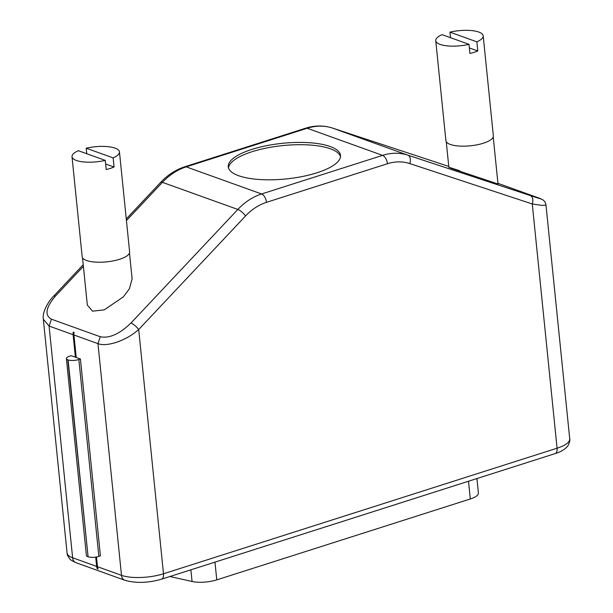 <?xml version="1.0" encoding="UTF-8"?>
<svg xmlns="http://www.w3.org/2000/svg" width="613" height="613" viewBox="0 0 613 613"><rect width="100%" height="100%" fill="white"/><g stroke="black" fill="none" stroke-linecap="round" stroke-linejoin="round"><path stroke-width="0.92" d="M82.525 257.782L87.33 305.09L92.548 311.166L104.233 309.879L123.336 296.884L129.397 288.784L132.117 278.892L129.489 253.008M459.811 170.782C453.283 168.606 443.176 165.395 452.969 168.927L498.001 184L493.22 136.96M340.506 156.568A56.404 17.907 -5.8 0 0 330.384 148.798A56.404 17.907 -5.8 0 0 268.402 147.656A56.404 17.907 -5.8 0 0 228.503 167.947M330.154 146.515A56.404 17.907 -5.8 0 0 266.456 145.702A56.404 17.907 -5.8 0 0 228.274 166.813A56.404 17.907 -5.8 0 0 238.633 175.716A56.404 17.907 -5.8 0 0 302.324 176.529A56.404 17.907 -5.8 0 0 340.506 155.411A56.404 17.907 -5.8 0 0 330.154 146.515M86.762 153.733L86.195 148.2A23.846 7.571 174.2 0 1 119.458 151.886L129.619 251.912A23.846 7.571 174.2 0 1 119.65 259.268A23.846 7.571 174.2 0 1 95.352 262.103A23.846 7.571 174.2 0 1 82.173 256.732L72.012 156.698A23.846 7.571 174.2 0 1 78.341 150.706L105.275 160.384A23.846 7.571 174.2 0 1 72.012 156.698M119.458 151.886A23.846 7.571 174.2 0 1 113.129 157.878L114.056 167.012L105.643 163.993M105.275 160.384L106.202 169.525A23.846 7.571 -5.8 0 0 110.417 168.368A23.846 7.571 -5.8 0 0 114.056 167.012M450.486 37.677L449.927 32.144A23.846 7.571 174.2 0 1 483.19 35.83L493.35 135.864A23.846 7.571 174.2 0 1 483.381 143.22A23.846 7.571 174.2 0 1 459.083 146.047A23.846 7.571 174.2 0 1 445.904 140.683L435.743 40.65A23.846 7.571 174.2 0 1 442.073 34.65L469.006 44.335A23.846 7.571 174.2 0 1 435.743 40.65M483.19 35.83A23.846 7.571 174.2 0 1 476.86 41.83L477.788 50.963L469.374 47.937M469.006 44.335L469.933 53.469A23.846 7.571 -5.8 0 0 474.148 52.32A23.846 7.571 -5.8 0 0 477.788 50.963M545.984 205.064L542.252 205.432L532.268 203.968L557.079 448.203L163.495 573.776L138.691 329.549C136.285 326.43 133.711 324.262 130.952 323.051C119.604 333.993 109.39 338.568 100.302 336.759L51.431 319.189C44.404 315.205 45.776 307.45 55.553 295.941L83.391 266.349M245.56 215.952C251.805 209.37 258.778 204.826 266.486 202.328A7.264 3.808 -107.7 0 0 261.598 193.969A60.526 47.822 109.8 0 0 237.829 209.447A7.264 2.145 43.3 0 1 245.56 215.952L138.691 329.549C131.473 335.74 125.381 338.974 117.121 342.108C108.739 344.805 102.356 345.318 97.965 343.632L121.497 575.339A30.259 9.609 -5.8 0 0 163.495 573.776A7.264 3.808 72.3 0 1 161.518 579.193L555.102 453.612C560.374 451.988 564.32 449.75 566.933 446.908C567.768 446.808 570.588 440.617 569.73 438.87L545.984 205.079C545.647 202.857 544.582 201.087 542.804 199.777L537.317 197.478M532.268 203.968C533.448 199.708 532.827 196.919 530.429 195.593L407.913 155.181A7.264 4.452 108.3 0 1 409.76 163.564L532.276 203.968M161.518 579.193C148.116 583.032 135.917 583.392 124.929 580.289A7.264 5.739 109.8 0 1 121.497 575.339L97.475 566.703L96.486 556.956M80.418 359.003L78.847 359.509A7.747 2.46 174.2 0 1 68.097 359.908L88.088 556.773A7.747 2.46 -5.8 0 0 98.846 556.374L100.417 555.876L80.418 359.003L76.227 357.502L73.943 335.005L97.957 343.632L100.302 336.759M537.095 197.394L497.925 183.318L537.095 197.394C543.969 199.907 541.746 199.302 530.429 195.593M96.095 557.025L97.283 568.734A7.264 5.739 -70.2 0 1 96.639 566.404L72.625 557.769A30.259 9.609 174.2 0 1 67.07 552.995L43.331 319.22C41.945 310.76 50.289 299.198 53.806 295.972L55.553 295.941M43.331 319.22L49.094 326.062L51.431 319.189M73.943 335.005A7.264 5.739 109.8 0 1 74.089 332.415L73.246 332.116A7.264 5.739 109.8 0 0 73.108 334.698L75.391 357.195L76.204 357.226M97.475 566.703A7.264 5.739 109.8 0 0 98.118 569.04L97.283 568.734M88.088 556.773L67.813 359.808A7.747 2.46 174.2 0 1 66.388 358.582A7.747 2.46 174.2 0 1 69.629 356.191L71.2 355.693L75.391 357.195M66.388 358.582L86.387 555.455A7.747 2.46 -5.8 0 0 87.812 556.673M95.697 557.087L96.639 566.404M73.246 332.116L75.782 357.072M113.129 157.878L86.195 148.2M190.881 569.822L192.068 581.492L169.908 576.511M192.068 581.492A19.371 6.145 -5.8 0 0 216.772 579.875L214.971 562.136M468.501 481.243L470.301 498.982L216.772 579.875M470.301 498.982A19.371 6.145 -5.8 0 0 478.401 493.005L476.929 478.554M476.86 41.83L449.927 32.144M266.486 202.328L387.47 163.725C395.186 161.311 402.611 161.257 409.76 163.564M332.361 128.025A7.264 4.452 108.3 0 1 332.445 128.056A7.264 4.452 108.3 0 1 332.514 128.079L407.913 155.181A60.526 47.822 109.8 0 0 382.581 155.365L261.598 193.969L186.199 166.866A60.526 47.822 109.8 0 0 162.422 182.345L237.829 209.447L130.952 323.051M569.73 438.87A30.259 9.609 -5.8 0 1 557.079 448.203A7.264 3.808 72.3 0 1 555.102 453.612M305.672 128.194A7.264 3.808 72.3 0 1 307.182 128.263L186.199 166.866A7.264 3.808 -107.7 0 0 184.689 166.797L305.672 128.194C314.821 125.313 323.741 125.267 332.445 128.056L448.762 166.422L332.514 128.079A60.526 47.822 109.8 0 0 307.182 128.263L382.581 155.365A7.264 3.808 72.3 0 1 387.47 163.725M126.439 220.596L162.422 182.345A7.264 2.145 43.3 0 0 160.683 182.36C167.724 174.912 175.724 169.724 184.689 166.797M124.929 580.289L76.058 562.726A7.264 5.739 109.8 0 1 72.625 557.769L49.086 326.062L73.108 334.698M98.846 556.374L78.847 359.509M53.814 295.964L83.222 264.693M126.27 218.941L160.683 182.36M76.058 562.726C72.211 560.956 70.188 559.73 69.982 559.056C67.974 556.596 67.001 554.573 67.07 552.995M448.854 167.349L446.256 141.726"/></g></svg>
